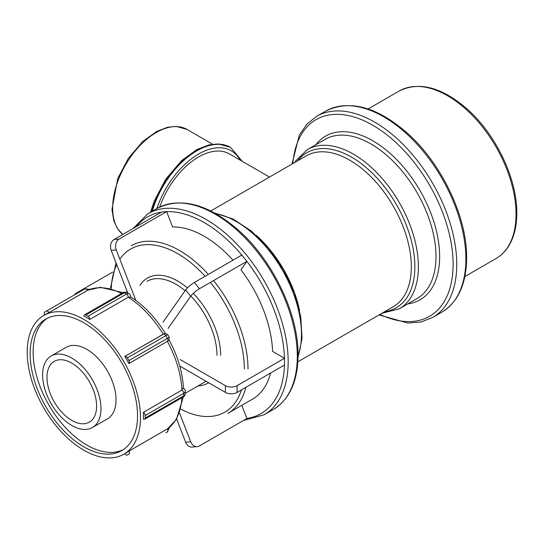 <?xml version="1.0" encoding="UTF-8"?>
<svg xmlns="http://www.w3.org/2000/svg" width="544" height="544" viewBox="0 0 544 544"><rect width="100%" height="100%" fill="white"/><g stroke="black" fill="none" stroke-linecap="round" stroke-linejoin="round"><path stroke-width="0.82" d="M237.068 385.662A8.255 4.767 180 0 1 225.393 385.662L225.393 392.408A8.255 4.767 0 0 0 237.068 392.408L237.068 385.662L284.519 358.265L272.598 351.383A96.757 55.862 -120 0 0 240.951 269.81L246.908 261.331L199.458 288.728L194.398 282.438A8.255 1.748 141.2 0 0 185.647 289.966L190.699 296.256A8.255 1.748 -38.8 0 1 199.458 288.728M232.968 260.175A96.757 55.862 -120 0 0 172.598 226.977L166.634 211.616L119.184 239.013L114.124 239.462A8.255 6.514 84.9 0 0 111.207 250.356L116.26 249.907A8.255 6.514 -95.1 0 1 119.184 239.013M245.874 387.321A96.757 55.862 -120 0 1 227.956 413.324L252.62 399.085A96.757 55.862 -120 0 0 270.545 373.075M123.876 454.172A80.09 46.24 -120 0 0 140.461 417.506A80.09 46.24 -120 0 0 105.502 336.906A80.09 46.24 -120 0 0 43.785 315.452A80.09 46.24 -120 0 0 43.785 407.932A80.09 46.24 -120 0 0 123.876 454.172L126.888 452.431A80.09 46.24 -120 0 0 128.894 451.146L128.901 451.153A2.577 1.489 60 0 1 128.901 454.131L127.35 455.022A2.577 1.489 60 0 1 124.821 453.621M128.901 454.131L127.35 455.022M167.518 428.842A2.577 2.108 -120 0 1 167.396 428.924L128.901 451.153L167.654 428.754L176.508 419.288L183.274 396.95M85.095 288.755A5.161 4.216 60 0 0 84.83 288.898L46.335 311.12A2.577 1.489 60 0 1 48.912 312.61L48.912 312.616A80.09 46.24 -120 0 0 46.798 313.711L43.785 315.452M123.039 292.624L100.341 287.307L87.686 290.244L48.912 312.616M44.737 314.901A2.577 1.489 60 0 1 44.785 312.018L46.335 311.12M87.938 316.288A2.577 1.489 60 0 1 89.76 319.45L89.76 319.45A80.09 46.24 -120 0 0 83.926 316.084L83.926 316.078A2.577 1.489 60 0 1 84.456 314.894A2.577 1.489 60 0 1 85.748 315.024L87.938 316.288L126.432 294.066A2.577 1.489 60 0 1 128.255 297.221L89.76 319.45L128.255 297.221A2.577 1.489 -60 0 1 128.384 297.153L128.255 297.228A80.09 46.24 60 0 1 163.261 334.179L124.773 356.408A2.577 1.489 60 0 1 127.35 357.898L128.901 360.577A2.577 1.489 60 0 1 128.901 363.555L167.396 341.333L128.894 363.555A80.09 46.24 -120 0 0 124.766 356.408L164.805 333.384L167.736 334.58L169.286 337.26L167.396 338.354A2.577 1.489 60 0 1 167.396 341.333L168.851 340.394L169.286 337.26M130.832 297.153L128.384 297.153M143.473 415.766A80.09 46.24 -120 0 0 143.398 412.352L182.022 390.055L183.246 387.933C185.11 389.796 185.762 390.871 185.232 391.184L185.232 393.713A5.161 2.978 180 0 1 183.967 395.665A5.161 2.978 180 0 1 183.722 395.814A2.577 1.489 60 0 1 183.185 396.998L144.69 419.227A2.577 1.489 60 0 1 143.398 419.098A80.09 46.24 -120 0 0 143.473 415.766M167.396 341.333A80.09 46.24 60 0 1 181.893 390.13L143.398 412.352A2.577 1.489 60 0 1 145.221 415.514L145.221 418.044A2.577 1.489 60 0 1 144.69 419.227M137.544 415.82A75.963 43.853 -120 0 0 104.387 339.374A75.963 43.853 -120 0 0 45.852 319.029A75.963 43.853 -120 0 0 45.852 406.735A75.963 43.853 -120 0 0 121.808 450.595A75.963 43.853 -120 0 0 137.544 415.82M47.389 318.206A75.963 43.853 -120 0 0 48.858 405.001A75.963 43.853 -120 0 0 123.284 449.67M92.432 427.516L107.481 418.826A41.283 23.834 -120 0 0 116.035 399.928A41.283 23.834 -120 0 0 98.015 358.38A41.283 23.834 -120 0 0 66.198 347.317L51.15 356.007A41.283 23.834 -120 0 0 51.15 403.682A41.283 23.834 -120 0 0 92.432 427.516A41.283 23.834 -120 0 0 100.98 408.619A41.283 23.834 -120 0 0 82.96 367.071A41.283 23.834 -120 0 0 51.15 356.007M96.601 406.089A35.088 20.257 -120 0 0 81.287 370.777A35.088 20.257 -120 0 0 54.244 361.372A35.088 20.257 -120 0 0 54.244 401.894A35.088 20.257 -120 0 0 89.332 422.151A35.088 20.257 -120 0 0 96.601 406.089M241.794 405.334L246.908 418.513L199.458 445.91A8.255 6.514 -95.1 0 1 197.275 446.61A8.255 6.514 -95.1 0 1 190.699 441.755L185.647 442.211A8.255 6.514 84.9 0 0 192.216 447.066L197.275 446.61M185.647 442.211L176.657 419.05M179.615 413.188L190.699 441.755M74.508 294.855A8.255 4.767 180 0 1 76.514 292.971L112.696 272.082M114.124 239.462L161.582 212.065L166.634 211.616M116.26 249.907L135.871 300.438M127.792 293.1L111.207 250.356M194.398 282.438L241.856 255.041L246.908 261.331M190.699 296.256L168.076 328.44M163.023 322.15L185.647 289.966M284.519 358.265L284.519 365.01L237.068 392.408M225.393 392.408L180.146 366.282M180.146 359.543L225.393 385.662M246.316 190.448L256.034 184.838M269.511 177.058L229.425 153.911A61.669 35.605 120 0 0 159.671 207.074M496.006 258.57C500.827 255.768 504.859 251.906 508.11 246.969C513.883 238.034 516.78 226.787 516.8 213.221C517.235 179.221 496.203 134.898 467.724 109.548C442.286 87.298 419.458 81.104 399.248 90.977A96.757 55.862 60 0 1 473.81 116.906A96.757 55.862 60 0 1 516.045 214.275A96.757 55.862 60 0 1 496.006 258.57L464.868 276.549M441.823 312.195C458.123 302.07 466.385 284.002 466.63 257.985C467.16 217.172 441.864 163.866 407.64 133.409C377.094 106.726 349.785 99.287 325.72 111.092A116.11 67.034 60 0 1 415.188 142.195A116.11 67.034 60 0 1 465.875 259.039A116.11 67.034 60 0 1 441.823 312.195L432.704 317.458A116.11 67.034 -120 0 0 456.749 264.309A116.11 67.034 -120 0 0 406.069 147.465A116.11 67.034 -120 0 0 316.594 116.355L306.809 124.222L299.322 135.082L291.992 164.077M292.862 163.574A113.526 65.545 60 0 1 376.387 127.418A113.526 65.545 60 0 1 453.098 264.309A113.526 65.545 60 0 1 379.943 314.405M407.816 303.899A94.5 54.556 -120 0 0 439.647 256.537A94.5 54.556 -120 0 0 391.007 154.21A94.5 54.556 -120 0 0 315.901 144.69M307.428 149.58L325.04 139.414A91.916 53.067 60 0 1 395.876 164.036A91.916 53.067 60 0 1 435.996 256.537A91.916 53.067 60 0 1 416.962 298.615L399.344 308.788A91.916 53.067 -120 0 0 418.384 266.71A91.916 53.067 -120 0 0 378.264 174.202A91.916 53.067 -120 0 0 307.428 149.58L295.848 160.704L294.746 162.486M297.69 160.786A89.502 51.673 60 0 1 368.825 169.891A89.502 51.673 60 0 1 414.854 266.771A89.502 51.673 60 0 1 384.771 311.617M253.776 186.143L306.204 155.87A87.081 50.279 60 0 1 373.306 179.2A87.081 50.279 60 0 1 411.318 266.839A87.081 50.279 60 0 1 393.285 306.7L297.847 361.801M299.547 310.44A87.081 50.279 -120 0 0 256.095 235.178M215.703 213.595A91.916 53.067 60 0 1 301.444 334.22A91.916 53.067 60 0 1 298.044 356.211M273.244 409.523C289.537 399.405 297.806 381.33 298.051 355.314C298.581 314.5 273.285 261.195 239.061 230.738C208.508 204.054 181.206 196.615 157.141 208.42A116.11 67.034 60 0 1 246.609 239.523A116.11 67.034 60 0 1 297.289 356.368A116.11 67.034 60 0 1 273.244 409.523L264.126 414.786A116.11 67.034 -120 0 0 288.17 361.638A116.11 67.034 -120 0 0 237.49 244.793A116.11 67.034 -120 0 0 148.016 213.683L132.872 228.643M284.464 365.038A113.526 65.545 60 0 1 246.888 418.445M136.354 226.63A113.526 65.545 60 0 1 161.412 212.16M166.661 211.684A113.526 65.545 60 0 1 246.874 261.351A113.526 65.545 60 0 1 284.471 358.238M247.996 369.029A96.757 55.862 -120 0 0 213.561 280.588M208.304 274.414A96.757 55.862 -120 0 0 131.199 245.738M241.42 389.892A94.173 54.373 60 0 1 181.009 409.265M111.241 288.422A94.173 54.373 60 0 1 116.722 264.581M119.857 259.168A94.173 54.373 60 0 1 205.102 276.264M210.399 282.411A94.173 54.373 60 0 1 244.344 369.029M220.626 355.341A60.636 35.006 -120 0 0 193.283 293.4M187.401 287.919A60.636 35.006 -120 0 0 139.978 285.362M198.03 385.914A60.636 35.006 -120 0 0 208.658 382.745M206.047 381.235A58.052 33.517 60 0 1 204.959 381.915L185.232 393.298M146.9 281.364A58.052 33.517 60 0 1 185.103 290.734M190.828 296.072A58.052 33.517 60 0 1 216.981 355.341M165.859 432.793A5.161 4.216 -120 0 1 165.845 432.8L165.845 432.8A2.577 1.489 60 0 1 165.838 432.8L167.396 431.902A5.161 4.216 60 0 0 167.647 431.746M181.846 397.773A80.09 46.24 60 0 1 167.396 428.924A2.577 1.489 60 0 1 167.396 431.902L169.592 427.271M89.944 289.306L84.83 288.898A2.577 1.489 60 0 1 87.407 290.387A2.577 2.108 -120 0 1 87.543 290.319M48.912 312.61L87.407 290.387A80.09 46.24 60 0 1 121.611 293.447M126.82 292.543L129.01 293.808A5.161 2.978 120 0 0 126.691 293.923A5.161 2.978 120 0 0 126.432 294.066L124.243 292.801A5.161 2.978 -60 0 1 124.501 292.658A5.161 2.978 -60 0 1 126.82 292.543C126.745 291.972 125.548 291.965 123.23 292.522L122.951 292.672A2.577 1.489 60 0 1 124.243 292.801L85.748 315.024M127.35 357.898L165.845 335.668L167.396 338.354L128.901 360.577M163.268 334.179L163.268 334.179A2.577 1.489 60 0 1 165.845 335.668L167.736 334.58M145.221 415.514L183.722 393.292L183.722 395.814L145.221 418.044M182.022 390.055A2.577 1.489 180 0 1 181.893 390.13A2.577 1.489 60 0 1 183.722 393.292A5.161 2.978 -0 0 0 183.967 393.135A5.161 2.978 -0 0 0 185.232 391.184M151.769 211.514A67.837 39.168 -60 0 1 230.316 147.308L230.683 147.519A67.837 39.168 120 0 0 152.286 211.222M156.896 208.556A65.26 37.679 -60 0 1 198.37 154.163A65.26 37.679 -60 0 1 240.094 160.072M150.538 212.228L154.149 201.26L165.866 179.01L181.737 160.46L197.084 149.45L209.114 144.847L218.423 143.936L230.316 147.308A67.837 39.168 -60 0 1 230.5 147.417M122.774 234.471A61.669 35.605 -60 0 1 126.847 162.69A61.669 35.605 -60 0 1 187.095 129.479L212.609 144.208M399.248 90.977L368.111 108.956M325.72 111.092L316.594 116.355M379.073 314.908L407.844 323.054L420.995 322L432.704 317.458M399.344 308.788L381.827 313.317M248.989 188.904L210.766 210.97M214.737 213.051L233.002 218.987L251.437 231.118L268.661 248.452L283.349 269.62L294.338 292.924L300.737 316.513L302.029 338.538L298.03 357.326M157.141 208.42L148.016 213.683M243.596 420.424L264.126 414.786M116.035 262.806L110.452 288.245M127.568 292.522L127.18 292.747M129.01 293.808C129.547 293.502 130.152 294.61 130.839 297.119M122.951 292.672L84.456 314.894M183.416 388.239C182.621 372.32 177.813 356.143 168.994 339.714M165.464 333.601C155.645 317.75 144.044 305.504 130.655 296.854M185.232 393.713C184.797 395.678 184.205 396.719 183.45 396.834L183.185 396.998M230.683 147.519L242.223 161.303M122.754 234.478L117.327 228.426L113.812 220.728L111.948 209.447L117.776 178.452L128.411 158.256L142.82 141.42L156.767 131.41L167.722 127.221L176.215 126.392L187.095 129.479"/></g></svg>
